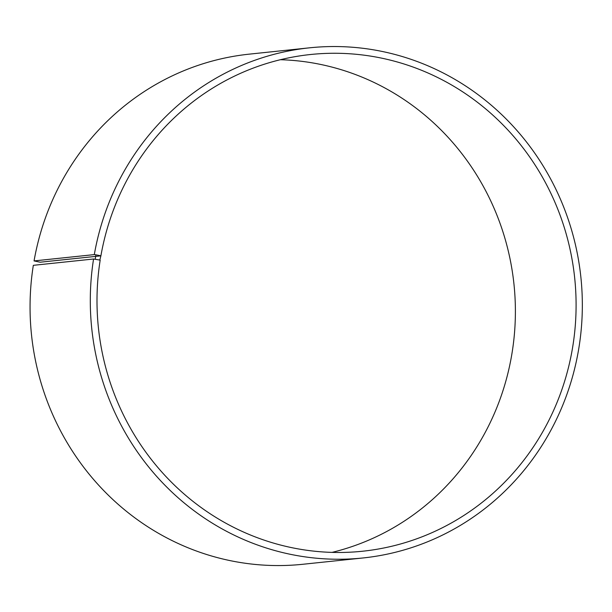 <?xml version="1.0" encoding="UTF-8"?>
<svg xmlns="http://www.w3.org/2000/svg" width="612" height="612" viewBox="0 0 612 612"><rect width="100%" height="100%" fill="white"/><g stroke="black" fill="none" stroke-linecap="round" stroke-linejoin="round"><path stroke-width="0.92" d="M100.896 255.847L40.193 262.211L34.058 260.919A256.466 245.909 -96 0 1 249.321 54.139L309.565 47.82A256.466 245.909 -96 0 1 580.88 277.244A256.466 245.909 -96 0 1 363.061 557.96A256.466 245.909 -96 0 1 93.567 259.006L100.184 260.131A249.719 239.437 -96 0 0 362.587 551.228A249.719 239.437 -96 0 0 574.676 277.894A249.719 239.437 -96 0 0 310.498 54.514A249.719 239.437 -96 0 0 100.896 255.847L99.825 260.024M280.357 59.716A249.719 239.437 -96 0 1 513.973 284.259A249.719 239.437 -96 0 1 332.025 552.384M363.061 557.96L302.825 564.279A256.466 245.909 -96 0 1 33.323 265.325L93.567 259.006M34.058 260.919L94.302 254.6A256.466 245.909 -96 0 1 309.565 47.82M94.302 254.6L95.954 254.814L95.22 259.197M95.954 254.814L100.536 255.732"/></g></svg>
